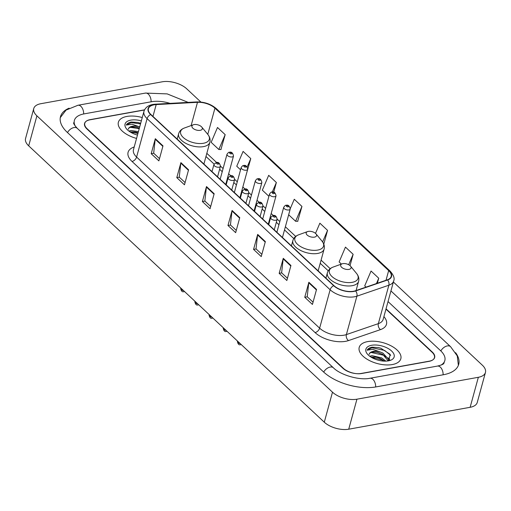 <?xml version="1.0" encoding="UTF-8"?>
<svg xmlns="http://www.w3.org/2000/svg" width="511" height="511" viewBox="0 0 511 511"><rect width="100%" height="100%" fill="white"/><g stroke="black" fill="none" stroke-linecap="round" stroke-linejoin="round"><path stroke-width="0.77" d="M144.543 109.833L90.108 119.651A13.484 6.764 15.3 0 0 84.781 123.272A13.484 6.764 15.3 0 0 87.138 128.753L343.322 368.252A13.484 6.764 15.3 0 0 361.647 373.509L429.099 361.341A13.484 6.764 15.3 0 0 434.427 357.719A13.484 6.764 15.3 0 0 432.07 352.239L385.958 309.129M170.048 103.382A24.273 12.175 15.3 0 0 151.422 101.74L83.97 113.908A24.273 12.175 15.3 0 0 74.376 120.424A24.273 12.175 15.3 0 0 75.424 126.37M440.91 365.154A24.273 12.175 15.3 0 0 444.832 360.568A24.273 12.175 15.3 0 0 440.591 350.706L388.028 301.567M200.9 102.066L186.713 88.805A17.981 9.019 15.3 0 0 162.274 81.798L40.867 103.701A17.981 9.019 15.3 0 0 33.758 108.53A17.981 9.019 15.3 0 0 36.901 115.837L332.495 392.186A17.981 9.019 15.3 0 0 356.933 399.193L478.347 377.29A17.981 9.019 15.3 0 0 485.45 372.462A17.981 9.019 15.3 0 0 482.307 365.154L393.381 282.015M33.758 108.53L25.55 138.538A17.981 9.019 15.3 0 0 28.693 145.846L324.287 422.195A17.981 9.019 15.3 0 0 348.726 429.202L470.133 407.299A17.981 9.019 15.3 0 0 477.242 402.47L485.45 372.462M69.113 108.166A38.657 19.386 15.3 0 0 60.502 116.629A38.657 19.386 15.3 0 0 67.26 132.336L323.437 371.842A38.657 19.386 15.3 0 0 375.981 386.91L443.433 374.735A38.657 19.386 15.3 0 0 458.706 364.362A38.657 19.386 15.3 0 0 455.601 352.692M392.301 364.554A21.577 10.82 15.3 0 0 400.828 358.76A21.577 10.82 15.3 0 0 390.838 345.717A21.577 10.82 15.3 0 0 367.735 341.584A21.577 10.82 15.3 0 0 359.207 347.378A21.577 10.82 15.3 0 0 369.191 360.421A21.577 10.82 15.3 0 0 392.301 364.554A21.577 10.82 15.3 0 0 400.828 358.76A21.577 10.82 15.3 0 0 390.838 345.717A21.577 10.82 15.3 0 0 367.735 341.584A21.577 10.82 15.3 0 0 359.207 347.378A21.577 10.82 15.3 0 0 369.191 360.421A21.577 10.82 15.3 0 0 392.301 364.554M142.262 117.543A21.577 10.82 15.3 0 0 126.907 116.438A21.577 10.82 15.3 0 0 118.38 122.231A21.577 10.82 15.3 0 0 136.552 138.417A21.577 10.82 15.3 0 1 118.38 122.231A21.577 10.82 15.3 0 1 126.907 116.438A21.577 10.82 15.3 0 1 142.262 117.543M353.516 291.257A14.385 7.211 -164.7 0 1 333.964 285.649L150.93 114.528A14.385 7.211 -164.7 0 1 148.414 108.683A14.385 7.211 -164.7 0 1 156.194 104.583L197.489 102.321A14.385 7.211 -164.7 0 1 214.939 108.172L388.667 270.587A14.385 7.211 -164.7 0 1 391.177 276.432A14.385 7.211 -164.7 0 1 387.344 279.817L355.362 290.785A14.385 7.211 -164.7 0 1 353.516 291.257M353.721 291.449A14.742 7.397 15.3 0 0 355.611 290.963L387.594 279.996A14.742 7.397 15.3 0 0 388.948 270.53L215.227 108.121A14.742 7.397 15.3 0 0 197.335 102.13L156.04 104.385A14.742 7.397 15.3 0 0 150.643 114.579L333.683 285.7A14.742 7.397 15.3 0 0 353.721 291.449M159.496 158.634L153.67 153.185L155.203 139.209A3.596 2.255 -46.9 0 1 155.306 138.698L151.199 153.702L158.876 160.882L162.983 145.878L155.306 138.698M153.734 153.249L151.199 153.702M185.084 182.555L179.259 177.113L180.798 163.137A3.596 2.255 -46.9 0 1 180.9 162.626L176.793 177.63L184.471 184.81L188.578 169.805L180.9 162.626M179.329 177.17L176.793 177.63M210.679 206.482L204.854 201.04L206.393 187.064A3.596 2.255 -46.9 0 1 206.489 186.553L202.388 201.558L210.066 208.731L214.166 193.726L206.489 186.553M204.917 201.098L202.388 201.558M313.051 302.186L307.226 296.744L308.759 282.768A3.596 2.255 -46.9 0 1 308.861 282.257L304.754 297.261L312.432 304.441L316.539 289.437L308.861 282.257M307.29 296.802L304.754 297.261M287.457 278.265L281.631 272.817L283.171 258.847A3.596 2.255 -46.9 0 1 283.266 258.33L279.166 273.334L286.843 280.513L290.944 265.509L283.266 258.33M281.695 272.88L279.166 273.334M261.862 254.337L256.037 248.889L257.576 234.919A3.596 2.255 -46.9 0 1 257.678 234.402L253.571 249.406L261.249 256.586L265.356 241.582L257.678 234.402M256.1 248.953L253.571 249.406M236.274 230.41L230.448 224.961L231.981 210.992A3.596 2.255 -46.9 0 1 232.083 210.481L227.976 225.485L235.654 232.658L239.761 217.654L232.083 210.481M230.512 225.025L227.976 225.485M144.466 109.986L89.885 119.836A13.484 6.764 15.3 0 0 84.558 123.458A13.484 6.764 15.3 0 0 86.915 128.938L342.836 368.201A13.484 6.764 15.3 0 0 361.162 373.458L429.323 361.156A13.484 6.764 15.3 0 0 434.657 357.534A13.484 6.764 15.3 0 0 432.3 352.053L386.048 308.816M246.545 173.472L250.773 158.582L243.095 151.403L236.746 166.241L240.553 169.805M220.912 149.506L225.179 134.655L217.501 127.475L211.158 142.32L218.836 149.493L221.116 149.506M323.789 244.111L327.551 230.359L319.873 223.179L315.511 233.374M350.035 265.65L353.139 254.286L345.462 247.107L339.119 261.951L341.399 264.078M377.361 283.241L378.734 278.214L371.056 271.034L364.713 285.873L366.042 287.118M273.698 192.245L276.368 182.504L268.69 175.33L262.341 190.169L268.914 196.313M297.689 221.289L301.956 206.431L294.279 199.258L290.305 208.545M288.658 214.773L295.614 221.276L297.894 221.289M301.956 206.431L295.614 221.276M327.551 230.359L322.607 241.927M353.139 254.286L348.681 264.724M378.734 278.214L376.454 283.554M276.368 182.504L272.286 192.04M250.773 158.582L247.19 166.956M225.179 134.655L218.836 149.493M369.702 356.212L372.046 355.643L381.672 357.885L385.824 361.13M370.782 356.965L375.86 357.112L378.427 357.815L381.347 359.073L384.355 361.136M388.814 360.779L390.149 354.34L380.842 348.221L378.632 347.621L372.149 347.186C369.542 347.684 367.863 348.694 367.109 350.207L372.691 349.339L379.711 351.747A10.163 5.097 15.3 0 0 373.202 351.408A10.163 5.097 15.3 0 0 369.191 354.136A10.163 5.097 15.3 0 0 369.14 354.372C369.434 353.082 370.724 352.309 373.024 352.066L377.163 352.347L382.65 354.315L388.251 360.887M379.711 351.747L382.975 353.12L388.545 359.322L388.456 360.728M388.36 360.868A14.659 7.352 15.3 0 0 390.41 360.332A14.659 7.352 15.3 0 0 390.743 350.246A14.659 7.352 15.3 0 0 371.669 345.27A14.659 7.352 15.3 0 0 367.371 354.027A14.659 7.352 15.3 0 0 388.36 360.868M367.109 350.207L372.002 347.742L384.617 350.431L390.698 355.343M371.114 352.469L383.314 355.19L386.399 357.1M371.107 357.176L382.011 359.955L384.042 361.124M378.466 347.582L380.88 348.234M377.163 352.347L379.73 353.05M388.041 357.757L389.88 360.006M375.86 357.112L378.427 357.815M342.811 263.644A5.391 2.708 15.3 0 0 342.057 263.842A5.391 2.708 15.3 0 0 341.936 267.553A5.391 2.708 15.3 0 0 348.949 269.386A5.391 2.708 15.3 0 0 350.533 266.161A5.391 2.708 15.3 0 0 342.811 263.644M308.312 231.387A5.391 2.708 15.3 0 0 307.558 231.585A5.391 2.708 15.3 0 0 307.437 235.303A5.391 2.708 15.3 0 0 314.45 237.13A5.391 2.708 15.3 0 0 316.034 233.91A5.391 2.708 15.3 0 0 308.312 231.387M194.065 124.582A5.391 2.708 15.3 0 0 193.311 124.78A5.391 2.708 15.3 0 0 193.19 128.491A5.391 2.708 15.3 0 0 200.21 130.324A5.391 2.708 15.3 0 0 201.788 127.098A5.391 2.708 15.3 0 0 194.065 124.582M128.874 131.065L131.225 130.497L138.404 131.646M129.954 131.819L135.038 131.966L138.079 132.841M137.644 122.436L140.014 123.074L137.81 122.474L131.327 122.04C128.715 122.538 127.035 123.541 126.287 125.061L131.864 124.192L138.89 126.6A10.163 5.097 15.3 0 0 132.381 126.262A10.163 5.097 15.3 0 0 128.363 128.989A10.163 5.097 15.3 0 0 128.312 129.226C128.606 127.935 129.903 127.162 132.202 126.92L136.341 127.201L139.382 128.076M138.89 126.6L139.707 126.881M141.343 120.89A14.659 7.352 15.3 0 0 130.848 120.123A14.659 7.352 15.3 0 0 126.549 128.881A14.659 7.352 15.3 0 0 137.465 135.07M126.287 125.061L131.174 122.595L140.525 123.898M130.286 127.316L139.222 128.657M130.279 132.03L137.919 133.422M136.341 127.201L138.903 127.903M135.038 131.966L137.6 132.668M67.497 132.56A7.192 4.503 -46.9 0 1 77.238 128.312C74.306 124.997 73.15 123.119 73.763 122.678M60.279 117.645L66.06 110.089L77.979 105.253A7.192 4.292 79.8 0 1 80.898 106.333A7.192 4.292 79.8 0 1 83.663 113.966M77.979 105.253L145.431 93.085A7.192 4.292 79.8 0 1 148.35 94.158A7.192 4.292 79.8 0 1 151.115 101.791M390.941 290.931L450.568 346.675A7.192 4.503 133.1 0 0 440.827 350.929M443.126 374.793A7.192 4.292 -100.2 0 0 437.442 366.08L369.99 378.255C359.648 380.606 340.428 375.042 333.415 367.811L77.238 128.312M375.674 386.961A7.192 4.292 -100.2 0 0 369.99 378.255M323.68 372.065A7.192 4.503 -46.9 0 1 333.415 367.811M28.693 145.846L36.901 115.837M470.133 407.299L478.347 377.29M348.726 429.202L356.933 399.193M324.287 422.195L332.495 392.186M383.914 316.616A22.478 11.274 -164.7 0 1 380.471 329.621L348.489 340.588A22.478 11.274 -164.7 0 1 315.057 332.565L132.017 161.444A4.497 2.817 133.1 0 0 136.597 157.049L319.63 328.171A17.981 9.019 15.3 0 0 344.069 335.184A17.981 9.019 15.3 0 0 346.381 334.59L378.357 323.629A17.981 9.019 15.3 0 0 383.154 319.388L393.662 280.98A17.981 9.019 -164.7 0 1 388.865 285.215A4.497 3.13 -108.9 0 0 387.594 279.996M132.017 161.444A22.478 11.274 -164.7 0 1 134.208 146.97M133.454 149.742A17.981 9.019 15.3 0 0 136.597 157.049L147.104 118.641A17.981 9.019 -164.7 0 1 143.961 111.334L133.454 149.742M380.471 329.621A4.497 3.13 71.1 0 1 378.357 323.629L388.865 285.215L356.889 296.182A17.981 9.019 -164.7 0 1 354.577 296.77A17.981 9.019 -164.7 0 1 330.138 289.763A4.497 2.817 -46.9 0 1 333.683 285.7M355.611 290.963A4.497 3.13 -108.9 0 1 356.889 296.182L346.381 334.59A4.497 3.13 71.1 0 0 348.489 340.588M393.662 280.98C394.862 278.406 393.655 275.084 390.04 271.028A4.497 2.817 133.1 0 0 388.948 270.53M215.227 108.121A4.497 2.817 -46.9 0 1 216.313 108.613C210.883 104.027 204.323 101.798 196.639 101.932L155.344 104.187C149.263 104.576 145.469 106.959 143.961 111.334M197.335 102.13A4.497 2.153 -93.1 0 0 196.639 101.932M156.04 104.385A4.497 2.153 -93.1 0 0 155.344 104.187M150.643 114.579A4.497 2.817 133.1 0 0 147.104 118.641L330.138 289.763L319.63 328.171A4.497 2.817 133.1 0 1 315.057 332.565M214.939 108.172L207.779 134.361M197.489 102.321L191.127 125.572M156.194 104.583L152.955 116.425M388.667 270.587L386.016 280.271M330.189 268.671L321.074 260.15M295.69 236.421L285.374 226.775M279.804 221.57L277.192 219.123M273.379 215.565L271.194 213.521M265.631 208.316L263.012 205.869M259.205 202.305L257.02 200.267M251.45 195.061L248.838 192.615M245.025 189.051L242.84 187.007M237.27 181.807L234.658 179.361M230.844 175.797L228.66 173.753M223.096 168.547L220.477 166.107M216.67 162.543L206.834 153.345M231.981 210.992L239.627 218.14M257.576 234.919L265.222 242.067M283.171 258.847L290.81 265.988M308.759 282.768L316.405 289.916M206.393 187.064L214.039 194.212M180.798 163.137L188.444 170.284M155.203 139.209L162.849 146.357M333.172 267.055A14.864 7.454 15.3 0 0 332.84 277.281A14.864 7.454 15.3 0 0 352.181 282.328A14.864 7.454 15.3 0 0 356.544 273.442C358.594 275.972 359.278 278.604 358.601 281.337A16.18 8.119 15.3 0 1 352.207 285.681A16.18 8.119 15.3 0 1 334.877 282.583A16.18 8.119 15.3 0 1 327.385 272.797C328.196 270.102 330.125 268.186 333.172 267.055L342.057 263.842M298.673 234.798A14.864 7.454 15.3 0 0 298.341 245.031A14.864 7.454 15.3 0 0 317.682 250.077A14.864 7.454 15.3 0 0 322.045 241.192C324.095 243.721 324.779 246.353 324.102 249.087A16.18 8.119 15.3 0 1 317.708 253.43A16.18 8.119 15.3 0 1 300.379 250.333A16.18 8.119 15.3 0 1 292.886 240.547C293.697 237.845 295.626 235.929 298.673 234.798L307.558 231.585M184.433 127.993A14.864 7.454 15.3 0 0 184.094 138.219A14.864 7.454 15.3 0 0 203.435 143.272A14.864 7.454 15.3 0 0 207.798 134.387C209.849 136.91 210.532 139.541 209.855 142.282A16.18 8.119 15.3 0 1 203.461 146.625A16.18 8.119 15.3 0 1 186.132 143.521A16.18 8.119 15.3 0 1 178.639 133.741C179.45 131.04 181.379 129.123 184.433 127.993L193.311 124.78M274.266 229.841L277.147 219.315A3.373 1.693 -164.7 0 1 275.812 220.222A3.373 1.693 -164.7 0 1 272.203 219.577A3.373 1.693 -164.7 0 1 270.645 217.539L268.703 224.636M275.046 217.149A1.124 0.562 15.3 0 0 275.295 216.389A1.124 0.562 15.3 0 0 273.768 215.955A1.124 0.562 15.3 0 0 273.519 216.715A1.124 0.562 15.3 0 0 275.046 217.149M241.198 344.516L240.687 344.663C239.052 345.27 237.966 344.216 237.43 341.501A2.696 1.354 15.3 0 0 240.266 343.648M260.093 216.581L262.967 206.061A3.373 1.693 -164.7 0 1 261.638 206.968A3.373 1.693 -164.7 0 1 258.023 206.323A3.373 1.693 -164.7 0 1 256.465 204.285L254.523 211.382M260.872 203.895A1.124 0.562 15.3 0 0 261.121 203.135A1.124 0.562 15.3 0 0 259.588 202.701A1.124 0.562 15.3 0 0 259.345 203.455A1.124 0.562 15.3 0 0 260.872 203.895M227.018 331.262L226.507 331.409C224.872 332.009 223.786 330.956 223.25 328.247A2.696 1.354 15.3 0 0 226.086 330.387M245.912 203.327L248.793 192.807A3.373 1.693 -164.7 0 1 247.458 193.714A3.373 1.693 -164.7 0 1 243.849 193.069A3.373 1.693 -164.7 0 1 242.284 191.031L240.349 198.127M246.692 190.641A1.124 0.562 15.3 0 0 246.941 189.881A1.124 0.562 15.3 0 0 245.414 189.447A1.124 0.562 15.3 0 0 245.165 190.201A1.124 0.562 15.3 0 0 246.692 190.641M212.844 318.008L212.333 318.155C210.698 318.755 209.612 317.701 209.076 314.993A2.696 1.354 15.3 0 0 211.912 317.133M231.732 190.073L234.613 179.553A3.373 1.693 -164.7 0 1 233.278 180.46A3.373 1.693 -164.7 0 1 229.669 179.808A3.373 1.693 -164.7 0 1 228.11 177.771L226.169 184.867M232.511 177.387A1.124 0.562 15.3 0 0 232.761 176.627A1.124 0.562 15.3 0 0 231.234 176.186A1.124 0.562 15.3 0 0 230.985 176.947A1.124 0.562 15.3 0 0 232.511 177.387M198.664 304.754L198.153 304.901C196.518 305.501 195.432 304.447 194.895 301.739A2.696 1.354 15.3 0 0 197.731 303.879M217.558 176.819L220.433 166.299A3.373 1.693 -164.7 0 1 219.104 167.199A3.373 1.693 -164.7 0 1 215.489 166.554A3.373 1.693 -164.7 0 1 213.93 164.516L211.988 171.613M218.338 164.127A1.124 0.562 15.3 0 0 218.58 163.373A1.124 0.562 15.3 0 0 217.054 162.932A1.124 0.562 15.3 0 0 216.811 163.692A1.124 0.562 15.3 0 0 218.338 164.127M184.484 291.5L183.973 291.647C182.338 292.247 181.252 291.193 180.715 288.479A2.696 1.354 15.3 0 0 183.551 290.625M288.887 209.957A3.373 1.693 -164.7 0 1 285.279 209.312A3.373 1.693 -164.7 0 1 283.72 207.274C284.934 205.652 285.675 205.013 285.93 205.352C288.121 204.592 289.552 205.824 290.222 209.05A3.373 1.693 -164.7 0 1 288.887 209.957M286.843 205.69A1.124 0.562 15.3 0 0 286.594 206.444A1.124 0.562 15.3 0 0 288.121 206.885A1.124 0.562 15.3 0 0 288.37 206.125A1.124 0.562 15.3 0 0 286.843 205.69M274.714 196.703A3.373 1.693 -164.7 0 1 271.098 196.058A3.373 1.693 -164.7 0 1 269.54 194.014C270.753 192.398 271.494 191.753 271.756 192.098C273.941 191.338 275.372 192.57 276.042 195.796A3.373 1.693 -164.7 0 1 274.714 196.703M272.663 192.43A1.124 0.562 15.3 0 0 272.42 193.19A1.124 0.562 15.3 0 0 273.947 193.631A1.124 0.562 15.3 0 0 274.196 192.871A1.124 0.562 15.3 0 0 272.663 192.43M260.533 183.449A3.373 1.693 -164.7 0 1 256.924 182.797A3.373 1.693 -164.7 0 1 255.359 180.76C256.579 179.137 257.314 178.499 257.576 178.844C259.767 178.084 261.198 179.316 261.868 182.542A3.373 1.693 -164.7 0 1 260.533 183.449M258.489 179.176A1.124 0.562 15.3 0 0 258.24 179.936A1.124 0.562 15.3 0 0 259.767 180.377A1.124 0.562 15.3 0 0 260.016 179.617A1.124 0.562 15.3 0 0 258.489 179.176M246.353 170.189A3.373 1.693 -164.7 0 1 242.744 169.543A3.373 1.693 -164.7 0 1 241.186 167.506C242.399 165.883 243.134 165.245 243.396 165.583C245.587 164.823 247.017 166.062 247.688 169.288A3.373 1.693 -164.7 0 1 246.353 170.189M244.309 165.922A1.124 0.562 15.3 0 0 244.06 166.682A1.124 0.562 15.3 0 0 245.587 167.116A1.124 0.562 15.3 0 0 245.836 166.362A1.124 0.562 15.3 0 0 244.309 165.922M232.179 156.934A3.373 1.693 -164.7 0 1 228.564 156.289A3.373 1.693 -164.7 0 1 227.005 154.252C228.219 152.629 228.96 151.991 229.222 152.329C231.406 151.569 232.837 152.802 233.508 156.034A3.373 1.693 -164.7 0 1 232.179 156.934M230.129 152.668A1.124 0.562 15.3 0 0 229.886 153.428A1.124 0.562 15.3 0 0 231.413 153.862A1.124 0.562 15.3 0 0 231.655 153.108A1.124 0.562 15.3 0 0 230.129 152.668M458.38 365.346L457.256 355.899L450.568 346.675M444.219 362.816C443.203 363.404 445.388 364.036 437.442 366.08M145.431 93.085L167.199 93.896L188.189 102.392M390.04 271.028L216.313 108.613M328.254 270.811L320.212 263.299M293.755 238.56L284.512 229.918M278.949 224.719L276.336 222.279M270.804 217.105L270.338 216.664M264.768 211.458L262.162 209.025M256.631 203.851L256.158 203.41M250.588 198.204L247.982 195.764M242.45 190.597L241.978 190.156M236.414 184.95L233.802 182.51M228.27 177.343L227.804 176.902M222.234 171.696L219.628 169.256M214.096 164.082L205.971 156.487M325.922 278.131L327.385 272.797M356.084 290.535L358.601 281.337M350.533 266.161L356.544 273.442M291.423 245.88L292.886 240.547M318.149 270.862L324.102 249.087M316.034 233.91L322.045 241.192M177.183 139.075L178.639 133.741M203.902 164.05L209.855 142.282M201.788 127.098L207.798 134.387M277.147 219.315C276.477 216.089 275.046 214.856 272.855 215.616L270.645 217.539M237.43 341.501L237.538 341.099M262.967 206.061C262.296 202.835 260.865 201.602 258.681 202.362L256.465 204.285M223.25 328.247L223.364 327.845M248.793 192.807C248.122 189.581 246.692 188.348 244.501 189.108L242.284 191.031M209.076 314.993L209.184 314.584M234.613 179.553C233.942 176.327 232.511 175.094 230.32 175.854L228.11 177.771M194.895 301.739L195.004 301.33M220.433 166.299C219.762 163.073 218.331 161.84 216.147 162.6L213.93 164.516M180.715 288.479L180.83 288.076M276.879 232.281L283.72 207.274M282.442 237.481L290.222 209.05M262.699 219.021L269.54 194.014M268.269 224.227L276.042 195.796M248.518 205.767L255.359 180.76M254.088 210.973L261.868 182.542M234.345 192.513L241.186 167.506M239.908 197.719L247.688 169.288M220.164 179.259L227.005 154.252M225.734 184.465L233.508 156.034"/></g></svg>
